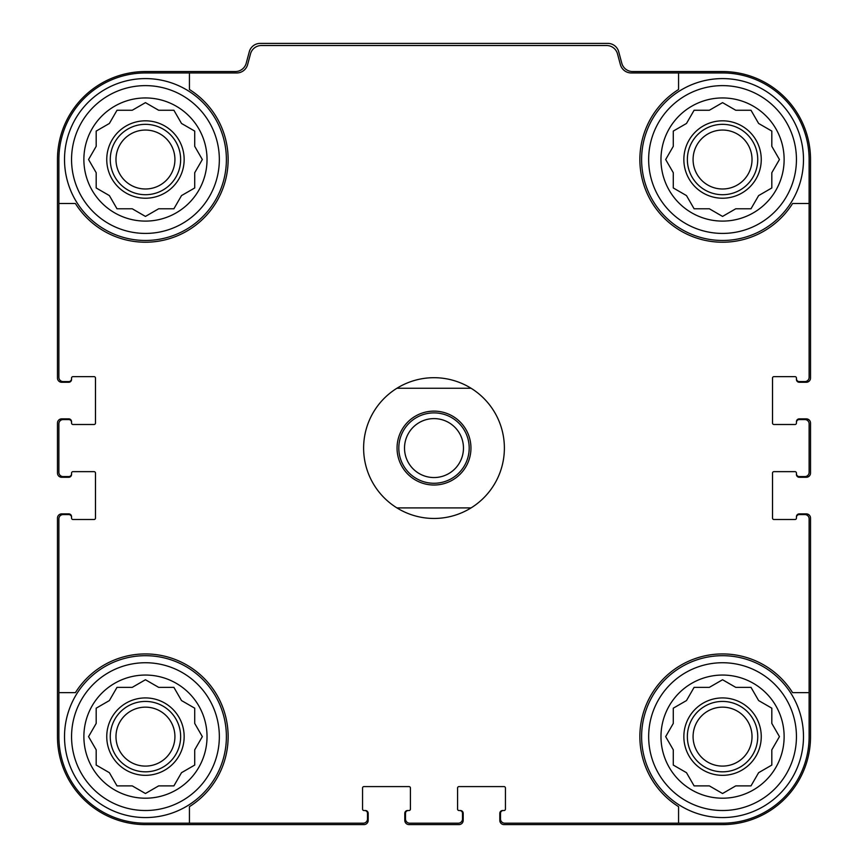 <?xml version="1.0" encoding="UTF-8"?>
<svg xmlns="http://www.w3.org/2000/svg" width="868" height="868" viewBox="0 0 868 868"><rect width="100%" height="100%" fill="white"/><g stroke="black" fill="none" stroke-linecap="round" stroke-linejoin="round"><path stroke-width="1.3" d="M189.43 72.955L189.43 89.502A82.699 82.699 0 0 1 203.926 217.998A82.699 82.699 0 0 1 75.418 203.513L58.883 203.513L58.883 377.341A4.221 4.221 0 0 0 63.104 381.573L68.735 381.573A2.81 2.81 0 0 0 71.556 378.752L71.556 378.047A1.411 1.411 0 0 1 72.955 376.647L94.07 376.647A1.411 1.411 0 0 1 95.48 378.047L95.48 423.096A1.411 1.411 0 0 1 94.07 424.495L72.955 424.495A1.411 1.411 0 0 1 71.556 423.096L71.556 422.39A2.81 2.81 0 0 0 68.735 419.569L63.104 419.569A4.221 4.221 0 0 0 58.883 423.79L58.883 472.355A4.221 4.221 0 0 0 63.104 476.575L68.735 476.575A2.81 2.81 0 0 0 71.556 473.765L71.556 473.06A1.411 1.411 0 0 1 72.955 471.649L94.07 471.649A1.411 1.411 0 0 1 95.48 473.06L95.48 518.098A1.411 1.411 0 0 1 94.07 519.509L72.955 519.509A1.411 1.411 0 0 1 71.556 518.098L71.556 517.393A2.81 2.81 0 0 0 68.735 514.583L63.104 514.583A4.221 4.221 0 0 0 58.883 518.804L58.883 692.642L75.418 692.642A82.699 82.699 0 0 1 203.926 678.158A82.699 82.699 0 0 1 189.43 806.654L189.43 823.19L363.269 823.19A4.221 4.221 0 0 0 367.489 818.969L367.489 813.338A2.81 2.81 0 0 0 364.679 810.528L363.974 810.528A1.411 1.411 0 0 1 362.564 809.117L362.564 788.003A1.411 1.411 0 0 1 363.974 786.592L409.012 786.592A1.411 1.411 0 0 1 410.423 788.003L410.423 809.117A1.411 1.411 0 0 1 409.012 810.528L408.307 810.528A2.81 2.81 0 0 0 405.497 813.338L405.497 818.969A4.221 4.221 0 0 0 409.718 823.19L458.282 823.19A4.221 4.221 0 0 0 462.503 818.969L462.503 813.338A2.81 2.81 0 0 0 459.693 810.528L458.988 810.528A1.411 1.411 0 0 1 457.577 809.117L457.577 788.003A1.411 1.411 0 0 1 458.988 786.592L504.026 786.592A1.411 1.411 0 0 1 505.436 788.003L505.436 809.117A1.411 1.411 0 0 1 504.026 810.528L503.321 810.528A2.81 2.81 0 0 0 500.51 813.338L500.51 818.969A4.221 4.221 0 0 0 504.731 823.19L678.57 823.19L678.57 806.654A82.699 82.699 0 0 1 664.074 678.158A82.699 82.699 0 0 1 792.582 692.642L809.117 692.642L809.117 518.804A4.221 4.221 0 0 0 804.896 514.583L799.265 514.583A2.81 2.81 0 0 0 796.444 517.393L796.444 518.098A1.411 1.411 0 0 1 795.045 519.509L773.93 519.509A1.411 1.411 0 0 1 772.52 518.098L772.52 473.06A1.411 1.411 0 0 1 773.93 471.649L795.045 471.649A1.411 1.411 0 0 1 796.444 473.06L796.444 473.765A2.81 2.81 0 0 0 799.265 476.575L804.896 476.575A4.221 4.221 0 0 0 809.117 472.355L809.117 423.79A4.221 4.221 0 0 0 804.896 419.569L799.265 419.569A2.81 2.81 0 0 0 796.444 422.39L796.444 423.096A1.411 1.411 0 0 1 795.045 424.495L773.93 424.495A1.411 1.411 0 0 1 772.52 423.096L772.52 378.047A1.411 1.411 0 0 1 773.93 376.647L795.045 376.647A1.411 1.411 0 0 1 796.444 378.047L796.444 378.752A2.81 2.81 0 0 0 799.265 381.573L804.896 381.573A4.221 4.221 0 0 0 809.117 377.341L809.117 203.513L792.582 203.513A82.699 82.699 0 0 1 664.074 217.998A82.699 82.699 0 0 1 678.57 89.502L678.57 72.955L631.253 72.955A11.262 11.262 0 0 1 620.381 64.612L617.495 53.859A11.262 11.262 0 0 0 606.624 45.516L261.377 45.516A11.262 11.262 0 0 0 250.505 53.859L247.619 64.612A11.262 11.262 0 0 1 236.747 72.955L145.444 72.955A86.561 86.561 0 0 0 58.883 159.528L58.883 203.513M678.57 72.955L722.556 72.955A86.561 86.561 0 0 1 809.117 159.528L809.117 203.513M189.43 823.19L145.444 823.19A86.561 86.561 0 0 1 58.883 736.628L58.883 692.642M809.117 692.642L809.117 736.628A86.561 86.561 0 0 1 722.556 823.19L678.57 823.19M796.444 378.752L796.444 379.457A2.81 2.81 0 0 0 799.265 382.267L806.307 382.267A4.221 4.221 0 0 0 810.528 378.047L810.528 159.528A87.972 87.972 0 0 0 722.556 71.556L632.663 71.556A11.262 11.262 0 0 1 621.781 63.201L618.71 51.744A11.262 11.262 0 0 0 607.839 43.4L260.161 43.4A11.262 11.262 0 0 0 249.29 51.744L246.219 63.201A11.262 11.262 0 0 1 235.337 71.556L145.444 71.556A87.972 87.972 0 0 0 57.472 159.528L57.472 378.047A4.221 4.221 0 0 0 61.693 382.267L68.735 382.267A2.81 2.81 0 0 0 71.556 379.457L71.556 378.752M71.556 422.39L71.556 421.685A2.81 2.81 0 0 0 68.735 418.864L61.693 418.864A4.221 4.221 0 0 0 57.472 423.096L57.472 473.06A4.221 4.221 0 0 0 61.693 477.281L68.735 477.281A2.81 2.81 0 0 0 71.556 474.471L71.556 473.765M71.556 517.393L71.556 516.699A2.81 2.81 0 0 0 68.735 513.878L61.693 513.878A4.221 4.221 0 0 0 57.472 518.098L57.472 736.628A87.972 87.972 0 0 0 145.444 824.6L363.974 824.6A4.221 4.221 0 0 0 368.195 820.379L368.195 813.338A2.81 2.81 0 0 0 365.385 810.528L364.679 810.528M408.307 810.528L407.613 810.528A2.81 2.81 0 0 0 404.792 813.338L404.792 820.379A4.221 4.221 0 0 0 409.012 824.6L458.988 824.6A4.221 4.221 0 0 0 463.208 820.379L463.208 813.338A2.81 2.81 0 0 0 460.387 810.528L459.693 810.528M503.321 810.528L502.615 810.528A2.81 2.81 0 0 0 499.805 813.338L499.805 820.379A4.221 4.221 0 0 0 504.026 824.6L722.556 824.6A87.972 87.972 0 0 0 810.528 736.628L810.528 518.098A4.221 4.221 0 0 0 806.307 513.878L799.265 513.878A2.81 2.81 0 0 0 796.444 516.699L796.444 517.393M796.444 473.765L796.444 474.471A2.81 2.81 0 0 0 799.265 477.281L806.307 477.281A4.221 4.221 0 0 0 810.528 473.06L810.528 423.096A4.221 4.221 0 0 0 806.307 418.864L799.265 418.864A2.81 2.81 0 0 0 796.444 421.685L796.444 422.39M796.444 736.628A73.899 73.899 0 0 1 685.601 800.621A73.899 73.899 0 0 1 685.601 672.635A73.899 73.899 0 0 1 796.444 736.628M784.13 736.628A61.585 61.585 0 0 1 691.763 789.956A61.585 61.585 0 0 1 691.763 683.3A61.585 61.585 0 0 1 784.13 736.628M803.486 736.628A80.93 80.93 0 0 1 682.085 806.719A80.93 80.93 0 0 1 682.085 666.537A80.93 80.93 0 0 1 803.486 736.628M735.749 785.887L750.994 785.887L758.621 772.694L771.815 765.066L771.815 749.833L779.442 736.628L771.815 723.424L771.815 708.18L758.621 700.563L750.994 687.358L735.749 687.358L722.556 679.742L709.351 687.358L694.107 687.358L686.49 700.563L673.286 708.18L673.286 723.424L665.669 736.628L673.286 749.833L673.286 765.066L686.49 772.694L694.107 785.887L709.351 785.887L722.556 793.515L735.749 785.887M761.258 736.628A38.713 38.713 0 0 1 703.199 770.144A38.713 38.713 0 0 1 703.199 703.102A38.713 38.713 0 0 1 761.258 736.628M757.742 736.628A35.187 35.187 0 0 1 704.957 767.106A35.187 35.187 0 0 1 704.957 706.151A35.187 35.187 0 0 1 757.742 736.628M752.024 736.628A29.479 29.479 0 0 1 707.811 762.147A29.479 29.479 0 0 1 707.811 711.098A29.479 29.479 0 0 1 752.024 736.628M796.444 159.528A73.899 73.899 0 0 1 685.601 223.521A73.899 73.899 0 0 1 685.601 95.523A73.899 73.899 0 0 1 796.444 159.528M784.13 159.528A61.585 61.585 0 0 1 691.763 212.855A61.585 61.585 0 0 1 691.763 106.189A61.585 61.585 0 0 1 784.13 159.528M803.486 159.528A80.93 80.93 0 0 1 682.085 229.619A80.93 80.93 0 0 1 682.085 89.437A80.93 80.93 0 0 1 803.486 159.528M735.749 208.787L750.994 208.787L758.621 195.593L771.815 187.965L771.815 172.721L779.442 159.528L771.815 146.323L771.815 131.079L758.621 123.462L750.994 110.258L735.749 110.258L722.556 102.641L709.351 110.258L694.107 110.258L686.49 123.462L673.286 131.079L673.286 146.323L665.669 159.528L673.286 172.721L673.286 187.965L686.49 195.593L694.107 208.787L709.351 208.787L722.556 216.414L735.749 208.787M761.258 159.528A38.713 38.713 0 0 1 703.199 193.043A38.713 38.713 0 0 1 703.199 126.001A38.713 38.713 0 0 1 761.258 159.528M757.742 159.528A35.187 35.187 0 0 1 704.957 189.994A35.187 35.187 0 0 1 704.957 129.05A35.187 35.187 0 0 1 757.742 159.528M752.024 159.528A29.479 29.479 0 0 1 707.811 185.047A29.479 29.479 0 0 1 707.811 133.998A29.479 29.479 0 0 1 752.024 159.528M219.344 736.628A73.899 73.899 0 0 1 108.5 800.621A73.899 73.899 0 0 1 108.5 672.635A73.899 73.899 0 0 1 219.344 736.628M207.029 736.628A61.585 61.585 0 0 1 114.663 789.956A61.585 61.585 0 0 1 114.663 683.3A61.585 61.585 0 0 1 207.029 736.628M226.385 736.628A80.93 80.93 0 0 1 104.985 806.719A80.93 80.93 0 0 1 104.985 666.537A80.93 80.93 0 0 1 226.385 736.628M219.344 159.528A73.899 73.899 0 0 1 108.5 223.521A73.899 73.899 0 0 1 108.5 95.523A73.899 73.899 0 0 1 219.344 159.528M207.029 159.528A61.585 61.585 0 0 1 114.663 212.855A61.585 61.585 0 0 1 114.663 106.189A61.585 61.585 0 0 1 207.029 159.528M226.385 159.528A80.93 80.93 0 0 1 104.985 229.619A80.93 80.93 0 0 1 104.985 89.437A80.93 80.93 0 0 1 226.385 159.528M158.649 208.787L173.893 208.787L181.51 195.593L194.714 187.965L194.714 172.721L202.331 159.528L194.714 146.323L194.714 131.079L181.51 123.462L173.893 110.258L158.649 110.258L145.444 102.641L132.251 110.258L117.006 110.258L109.379 123.462L96.185 131.079L96.185 146.323L88.558 159.528L96.185 172.721L96.185 187.965L109.379 195.593L117.006 208.787L132.251 208.787L145.444 216.414L158.649 208.787M184.157 159.528A38.713 38.713 0 0 1 126.099 193.043A38.713 38.713 0 0 1 126.099 126.001A38.713 38.713 0 0 1 184.157 159.528M180.642 159.528A35.187 35.187 0 0 1 127.856 189.994A35.187 35.187 0 0 1 127.856 129.05A35.187 35.187 0 0 1 180.642 159.528M174.924 159.528A29.479 29.479 0 0 1 130.71 185.047A29.479 29.479 0 0 1 130.71 133.998A29.479 29.479 0 0 1 174.924 159.528M158.649 785.887L173.893 785.887L181.51 772.694L194.714 765.066L194.714 749.833L202.331 736.628L194.714 723.424L194.714 708.18L181.51 700.563L173.893 687.358L158.649 687.358L145.444 679.742L132.251 687.358L117.006 687.358L109.379 700.563L96.185 708.18L96.185 723.424L88.558 736.628L96.185 749.833L96.185 765.066L109.379 772.694L117.006 785.887L132.251 785.887L145.444 793.515L158.649 785.887M184.157 736.628A38.713 38.713 0 0 1 126.099 770.144A38.713 38.713 0 0 1 126.099 703.102A38.713 38.713 0 0 1 184.157 736.628M180.642 736.628A35.187 35.187 0 0 1 127.856 767.106A35.187 35.187 0 0 1 127.856 706.151A35.187 35.187 0 0 1 180.642 736.628M174.924 736.628A29.479 29.479 0 0 1 130.71 762.147A29.479 29.479 0 0 1 130.71 711.098A29.479 29.479 0 0 1 174.924 736.628M396.926 388.256L471.074 388.256A70.373 70.373 0 0 1 471.074 507.899L396.926 507.899A70.373 70.373 0 0 1 396.926 388.256A70.373 70.373 0 0 1 471.074 388.256M397.056 448.072A36.944 36.944 0 0 1 452.478 416.076A36.944 36.944 0 0 1 452.478 480.069A36.944 36.944 0 0 1 397.056 448.072M471.074 507.899A70.373 70.373 0 0 1 396.926 507.899M398.813 448.072A35.187 35.187 0 0 1 451.599 417.606A35.187 35.187 0 0 1 451.599 478.55A35.187 35.187 0 0 1 398.813 448.072M404.521 448.072A29.479 29.479 0 0 1 448.734 422.553A29.479 29.479 0 0 1 448.734 473.602A29.479 29.479 0 0 1 404.521 448.072"/></g></svg>

